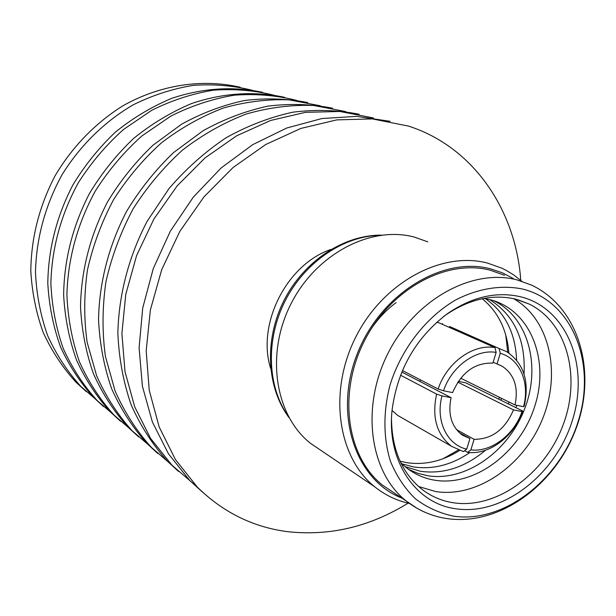 <?xml version="1.0" encoding="UTF-8"?>
<svg xmlns="http://www.w3.org/2000/svg" width="616" height="616" viewBox="0 0 616 616"><rect width="100%" height="100%" fill="white"/><g stroke="black" fill="none" stroke-linecap="round" stroke-linejoin="round"><path stroke-width="0.92" d="M390.067 121.321L356.741 116.37L321.906 118.534L286.802 127.997L252.76 144.621L221.152 167.945L193.285 197.166L170.324 231.192L153.245 268.661L142.712 308.062L139.093 347.786L142.411 386.27L152.398 422.045L168.468 453.838L189.851 480.626L202.549 492.13M520.774 280.365C515.784 209.933 473.342 146.893 408.508 126.088L372.187 118.896L336.76 119.889L300.808 128.451L265.735 144.506L232.971 167.598L203.919 196.943L179.818 231.416L161.731 269.608L150.381 309.917L146.192 350.673L149.218 390.197L159.159 426.95L175.445 459.582L197.243 487.01C222.846 512.204 252.83 527.08 287.202 531.623C329.368 536.351 369.669 526.857 408.115 503.149M359.143 114.245C337.737 110.01 315.638 109.325 292.846 112.197C270 117.163 247.748 125.687 226.087 137.761C205.159 151.767 186.148 168.684 169.054 188.527L147.162 221.275C128.729 256.51 118.672 295.172 117.856 333.341C118.965 358.489 123.392 382.32 131.154 404.82C140.671 426.172 152.837 445.052 167.667 461.453L178.517 471.417M373.427 117.941L339.809 111.473L305.413 112.343L270.586 120.482L236.675 135.805L205.059 157.889L177.077 185.978L153.915 218.996L136.583 255.609L125.779 294.302L121.899 333.464L124.979 371.51L134.75 406.953L150.643 438.5L171.879 465.095L190.09 480.827M332.617 108.224C311.704 104.089 290.151 103.396 267.945 106.144C245.707 110.919 224.078 119.127 203.057 130.761L173.612 152.529C155.517 169.831 139.855 189.428 126.626 211.319C108.847 245.322 99.207 282.675 98.545 319.604C99.7 343.951 104.089 367.044 111.712 388.873C121.029 409.609 132.941 427.974 147.424 443.967L157.942 453.622M345.661 111.558L313.621 105.475C291.329 104.674 268.853 107.531 246.184 114.045C223.793 122.646 202.579 134.65 182.552 150.058C163.594 167.221 147.093 186.864 133.041 208.986C120.705 232.17 111.681 256.41 105.952 281.712C102.256 307.153 102.071 332.062 105.421 356.425L115.03 390.806C124.447 412.135 136.552 430.984 151.367 447.37L169.154 462.739M307.777 102.579C287.349 98.552 266.312 97.859 244.675 100.493C223.015 105.082 201.971 112.99 181.551 124.224L152.968 145.237C135.428 161.939 120.259 180.865 107.469 202.017C90.159 235.489 81.173 270.409 80.511 306.776C81.712 330.369 86.047 352.768 93.532 373.966C102.664 394.125 114.322 411.996 128.482 427.596L138.677 436.96M320.343 105.79L289.12 99.861C267.367 99.045 245.461 101.763 223.392 108.031C201.601 116.316 180.989 127.889 161.546 142.75C143.158 159.313 127.166 178.278 113.575 199.653C101.648 222.053 92.939 245.491 87.449 269.962C83.93 294.587 83.83 318.718 87.156 342.35L96.612 375.721C105.836 396.45 117.695 414.807 132.171 430.784L149.557 445.807M284.476 97.29C254.701 90.922 222.761 92.916 191.545 103.557C171.017 112.174 151.721 123.793 133.657 138.407C116.632 154.554 101.933 172.857 89.559 193.316C72.811 225.702 64.172 259.513 63.633 294.771C64.865 317.656 69.154 339.401 76.499 359.998C85.455 379.602 96.858 397.02 110.711 412.243L120.605 421.329M296.673 100.408C276.592 95.334 255.779 93.601 234.226 95.203C212.597 98.783 191.476 105.752 170.863 116.101L141.903 135.92C124.047 151.921 108.539 170.255 95.372 190.922C77.477 223.77 67.991 258.296 66.905 294.517C67.86 318.033 72.018 340.394 79.364 361.592C88.411 381.751 100.015 399.638 114.176 415.238L131.177 429.922M262.578 92.315C232.987 86.063 202.749 88.049 171.872 98.283C151.882 106.622 133.11 117.856 115.554 132.001C99.022 147.632 84.754 165.35 72.765 185.162C56.557 216.516 48.233 249.303 47.809 283.514C49.072 305.721 53.307 326.85 60.514 346.893C69.292 365.973 80.457 382.944 94.002 397.805L103.619 406.637M274.428 95.341C254.778 90.39 234.442 88.673 213.405 90.19C192.308 93.632 171.725 100.346 151.659 110.349L123.493 129.514C106.137 144.991 91.083 162.732 78.317 182.744C60.976 214.545 51.829 248.017 50.874 283.16C51.859 305.99 55.964 327.712 63.186 348.333C72.049 367.96 83.406 385.393 97.266 400.623L113.891 414.992M240.24 87.264C202.479 78.532 160.499 84.685 123.146 105.659C95.711 122.707 72.226 146.824 55.101 175.752C39.301 206.052 31.2 237.807 30.8 271.002C32.047 292.569 36.198 313.113 43.251 332.617C51.844 351.197 62.763 367.752 76.022 382.267L86.317 391.645M252.999 90.467C233.78 85.624 213.914 83.93 193.386 85.37C172.803 88.673 152.745 95.157 133.21 104.82C104.712 121.452 80.088 145.576 61.947 174.898C45.145 205.698 36.321 238.146 35.474 272.257C36.49 294.417 40.541 315.531 47.625 335.589C56.318 354.7 67.437 371.687 80.989 386.563L97.243 400.608M520.535 296.758C496.419 291.237 472.102 296.843 447.578 313.575C416.331 337.191 397.89 368.938 392.246 408.793C385.878 460.214 415.284 503.657 455.94 508.785C502.979 515.877 555.755 474.559 572.41 420.266C589.697 366.112 567.213 308.192 520.535 296.758M391.499 419.65C392.123 450.227 402.302 473.473 422.045 489.381C431.385 496.535 441.849 501 453.453 502.787C496.088 509.278 544.174 474.551 562.631 426.21C581.473 378.001 567.69 323.046 529.313 304.119L515.446 299.083C492.238 293.809 468.868 299.199 445.337 315.269L443.674 316.47M418.618 486.54L435.805 491.576C477.192 498.013 523.808 465.396 542.473 419.072C561.461 372.873 549.688 319.257 513.629 298.668M400.762 462.662C410.364 472.218 421.744 478.078 434.888 480.241C475.344 486.817 520.974 451.728 535.096 405.151C549.765 358.697 529.752 309.163 489.52 299.538L483.814 298.437M408.37 469.23L417.725 473.281L427.658 475.729C465.673 481.92 508.654 451.374 524.786 408.485C541.279 365.712 528.182 317.063 493.608 300.677M405.082 466.651L420.543 471.302C443.458 474.374 465.103 467.352 485.477 450.25M401.994 463.879L413.552 466.943C432.879 469.731 451.659 464.926 469.877 452.529M396.134 302.595C386.648 309.625 378.416 318.264 371.417 328.52M400.061 461.184L406.668 462.647C424.67 465.319 442.311 461.261 459.59 450.481M443.097 458.72L458.335 450.003M498.729 399.145L499.468 397.328M507.738 352.314L505.728 334.873M427.781 241.857L414.375 237.091C370.793 225.317 315.923 253.961 290.814 304.189C265.388 354.262 275.052 415.353 310.472 443.312L321.668 450.897M521.798 281.258L513.69 274.929L506.39 270.47L501.794 268.168L487.618 263.117C441.78 250.828 383.114 282.382 355.771 337.06C328.097 391.584 337.676 457.434 374.851 486.894C385.162 495.156 396.689 500.669 409.44 503.441M513.197 278.447L502.402 272.834L490.767 268.899C442.234 255.755 379.656 294.433 356.841 354.924C333.464 415.238 355.794 480.388 401.909 498.105M504.519 275.306L490.359 270.247C446.338 258.566 390.105 289.112 364.002 341.672C337.576 394.078 346.908 457.218 382.705 485.269L394.024 492.838M453.684 516.185C504.08 523.592 560.36 479.371 578.178 421.398C596.658 363.586 572.834 301.547 522.868 289.096C501.516 284.661 478.008 288.365 455.47 300.069C425.849 317.463 401.463 348.833 390.221 384.423C383.036 411.296 383.214 438.222 390.529 461.5C396.619 476.191 404.912 488.634 415.407 498.829C426.927 507.476 439.685 513.267 453.684 516.185M401.809 372.056L451.066 397.659C447.732 414.329 451.497 426.811 462.354 435.112L469.946 438.569L459.297 432.678M496.142 352.406L492.885 363.124C474.921 362.501 461.492 372.318 452.591 392.592L443.52 390.79C451.597 366.374 476.022 348.802 496.142 352.406L495.01 347.616C473.281 343.559 446.762 362.578 438.122 389.027L443.52 390.79M460.676 378.201L514.999 404.982C518.61 387.372 514.345 374.466 502.209 366.25L493.154 362.239M456.471 429.591L474.089 439.316C491.822 439.377 504.958 429.575 513.49 409.902L457.811 382.136M419.627 381.319L420.728 380.018M474.089 439.316L470.87 449.873C491.06 452.49 514.114 435.004 522.029 411.58L513.49 409.902M514.999 404.982L523.538 406.675C530.137 382.983 519.835 358.558 500.269 353.315L497.012 364.01M470.87 449.873L467.544 452.337C489.35 455.239 514.268 436.32 522.73 411.034L522.029 411.58M523.538 406.675L524.231 406.137C529.691 381.265 523.754 363.07 506.414 351.536L499.122 348.525L500.269 353.315M522.73 411.034L465.858 382.867L458.343 381.343M467.544 452.337L464.649 450.689M449.541 326.449L499.122 348.525M495.01 347.616L438.538 322.638L436.621 322.368M438.122 389.027L402.44 370.555M451.066 397.659L441.988 395.88C435.32 420.559 446.993 444.891 466.728 449.141L469.946 438.569M441.988 395.88L436.598 394.109C431.677 417.217 436.659 434.619 451.551 446.315L463.401 451.613L466.728 449.141M436.598 394.109L400.546 375.206M392.069 410.472L397.813 415.484L402.933 418.426M330.961 249.426C286.671 264.364 256.472 324.101 270.694 368.614M442.28 324.286L442.504 323.531M500.862 400.2L501.593 398.375M508.862 353.037C507.022 329.914 498.136 311.819 482.213 298.752M508.323 403.896L509.062 402.055M516.616 360.114C515.415 332.925 505.051 312.458 485.516 298.706M515.9 407.653L516.824 405.343M524.024 374.028C525.787 340.024 514.306 315.2 489.589 299.553M382.705 485.269L406.221 500.993C418.564 510.618 432.386 516.524 447.678 518.703C500.153 525.81 555.393 484.607 576.029 428.59C597.097 372.865 579.864 307.754 531.323 285.008L516.94 279.864C472.187 268.029 414.683 299.615 387.803 353.73C360.599 407.684 369.854 472.449 406.221 500.993L417.363 508.485M380.164 235.289C343.559 235.866 304.697 262.193 285.062 301.039C265.411 339.878 267.244 386.786 288.473 416.608M189.851 480.626L197.243 487.01M167.667 461.453L171.879 465.095M147.424 443.967L151.367 447.37M128.482 427.596L132.171 430.784M110.711 412.243L114.176 415.238M94.002 397.805L97.266 400.623M76.022 382.267L80.989 386.563M445.337 315.269L447.578 313.575M498.09 364.356L502.209 366.25M397.813 415.484L451.551 446.315M310.472 443.312L374.851 486.894M381.358 235.135C343.597 234.865 303.904 261.207 284.045 300.369C264.179 339.524 266.366 387.264 289.043 417.648M517.64 299.661L529.313 304.119"/></g></svg>
